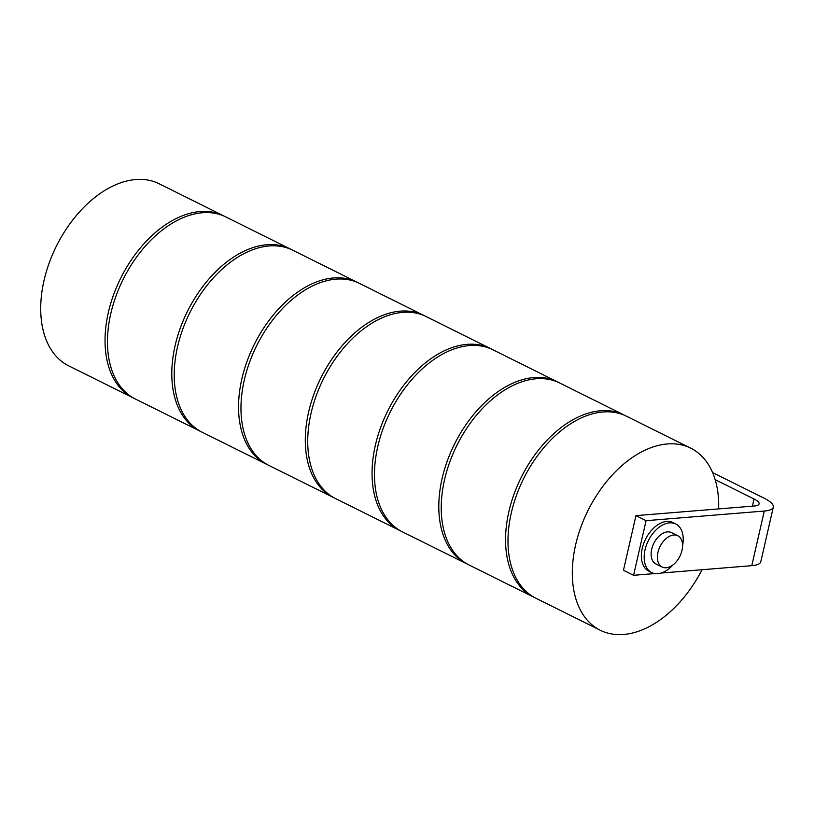 <?xml version="1.0" encoding="UTF-8"?>
<svg xmlns="http://www.w3.org/2000/svg" width="814" height="814" viewBox="0 0 814 814"><rect width="100%" height="100%" fill="white"/><g stroke="black" fill="none" stroke-linecap="round" stroke-linejoin="round"><path stroke-width="1.22" d="M291.453 249.593A101.658 64.245 116.4 0 0 290.995 249.349A101.658 64.245 116.4 0 0 266.788 244.749A101.658 64.245 116.4 0 0 175.102 345.685A101.658 64.245 116.4 0 0 200.458 431.379A101.658 64.245 116.4 0 0 200.926 431.593M290.995 249.349L225.183 216.605A101.658 64.245 116.4 0 0 202.462 212.749A101.658 64.245 116.4 0 0 110.775 313.685A101.658 64.245 116.4 0 0 134.636 398.636L200.458 431.379M358.211 282.794A101.658 64.245 116.4 0 0 357.753 282.55L291.931 249.817A101.658 64.245 116.4 0 0 269.22 245.95A101.658 64.245 116.4 0 0 177.533 346.886A101.658 64.245 116.4 0 0 201.394 431.837L267.206 464.58A101.658 64.245 116.4 0 0 267.684 464.794M357.753 282.55A101.658 64.245 116.4 0 0 333.547 277.95A101.658 64.245 116.4 0 0 241.86 378.886A101.658 64.245 116.4 0 0 267.206 464.58M424.959 315.995A101.658 64.245 116.4 0 0 424.501 315.751L358.689 283.018A101.658 64.245 116.4 0 0 335.968 279.161A101.658 64.245 116.4 0 0 244.281 380.087A101.658 64.245 116.4 0 0 268.142 465.048L333.964 497.781A101.658 64.245 116.4 0 0 334.432 498.005M424.501 315.751A101.658 64.245 116.4 0 0 400.295 311.152A101.658 64.245 116.4 0 0 308.608 412.088A101.658 64.245 116.4 0 0 333.964 497.781M491.717 349.206A101.658 64.245 116.4 0 0 491.259 348.952L425.437 316.219A101.658 64.245 116.4 0 0 402.727 312.362A101.658 64.245 116.4 0 0 311.04 413.298A101.658 64.245 116.4 0 0 334.9 498.249L400.712 530.982A101.658 64.245 116.4 0 0 401.19 531.206M491.259 348.952A101.658 64.245 116.4 0 0 467.053 344.353A101.658 64.245 116.4 0 0 375.366 445.289A101.658 64.245 116.4 0 0 400.712 530.982M558.465 382.407A101.658 64.245 116.4 0 0 558.007 382.163L492.195 349.42A101.658 64.245 116.4 0 0 469.475 345.563A101.658 64.245 116.4 0 0 377.788 446.499A101.658 64.245 116.4 0 0 401.648 531.45L467.47 564.183A101.658 64.245 116.4 0 0 467.938 564.407M558.007 382.163A101.658 64.245 116.4 0 0 533.801 377.564A101.658 64.245 116.4 0 0 442.114 478.49A101.658 64.245 116.4 0 0 467.47 564.183M625.223 415.608A101.658 64.245 116.4 0 0 624.765 415.364L558.943 382.621A101.658 64.245 116.4 0 0 536.233 378.764A101.658 64.245 116.4 0 0 444.546 479.7A101.658 64.245 116.4 0 0 468.406 564.651L534.218 597.395A101.658 64.245 116.4 0 0 534.696 597.608M624.765 415.364A101.658 64.245 116.4 0 0 600.559 410.765A101.658 64.245 116.4 0 0 508.872 511.701A101.658 64.245 116.4 0 0 534.218 597.395M718.64 508.913A101.658 64.245 116.4 0 0 691.513 448.565L625.701 415.832A101.658 64.245 116.4 0 0 602.981 411.976A101.658 64.245 116.4 0 0 511.294 512.901A101.658 64.245 116.4 0 0 535.154 597.852L600.976 630.596A101.658 64.245 116.4 0 0 623.687 634.452A101.658 64.245 116.4 0 0 702.055 569.719M691.513 448.565A101.658 64.245 116.4 0 0 667.307 443.966A101.658 64.245 116.4 0 0 575.62 544.902A101.658 64.245 116.4 0 0 600.976 630.596M224.705 216.392A101.658 64.245 116.4 0 0 224.247 216.148A101.658 64.245 116.4 0 0 200.041 211.548A101.658 64.245 116.4 0 0 108.354 312.474A101.658 64.245 116.4 0 0 133.7 398.168A101.658 64.245 116.4 0 0 134.178 398.392M224.247 216.148L158.425 183.404A101.658 64.245 116.4 0 0 135.714 179.548A101.658 64.245 116.4 0 0 44.027 280.484A101.658 64.245 116.4 0 0 67.888 365.435L133.7 398.168M635.968 515.638L646.082 520.675L633.567 575.294L623.453 570.268L635.968 515.638L754.181 506.013A17.491 4.833 12.9 0 0 759.096 503.886A17.491 4.833 12.9 0 0 754.069 499.002L715.17 479.649M646.082 520.675L764.295 511.05A32.061 8.852 12.9 0 0 773.3 507.132A32.061 8.852 12.9 0 0 764.081 498.178L712.606 472.578M661.07 573.056L751.78 565.669A32.061 8.852 12.9 0 0 760.795 561.762L773.3 507.132M633.567 575.294L654.863 573.565M673.015 564.875A27.106 17.135 -63.6 0 1 657.885 573.667A27.106 17.135 -63.6 0 1 651.627 572.537L648.799 571.133A27.106 17.135 -63.6 0 1 643.599 543.752A27.106 17.135 -63.6 0 1 666.686 521.459A27.106 17.135 -63.6 0 1 672.944 522.578L675.773 523.992A27.106 17.135 -63.6 0 1 681.837 531.074A27.106 17.135 -63.6 0 1 682.57 545.665M651.627 572.537A27.106 17.135 -63.6 0 1 646.428 545.156A27.106 17.135 -63.6 0 1 669.525 522.863A27.106 17.135 -63.6 0 1 675.773 523.992M662.189 567.043L655.911 563.929A17.491 11.05 -63.6 0 1 652.563 546.255A17.491 11.05 -63.6 0 1 667.46 531.878A17.491 11.05 -63.6 0 1 671.489 532.6L677.767 535.724A17.491 11.05 -63.6 0 1 681.115 553.388A17.491 11.05 -63.6 0 1 666.218 567.765A17.491 11.05 -63.6 0 1 662.189 567.043A17.491 11.05 -63.6 0 1 658.831 549.379A17.491 11.05 -63.6 0 1 673.727 535.001A17.491 11.05 -63.6 0 1 677.767 535.724M754.069 499.002L752.421 506.155M764.295 511.05L751.78 565.669"/></g></svg>
